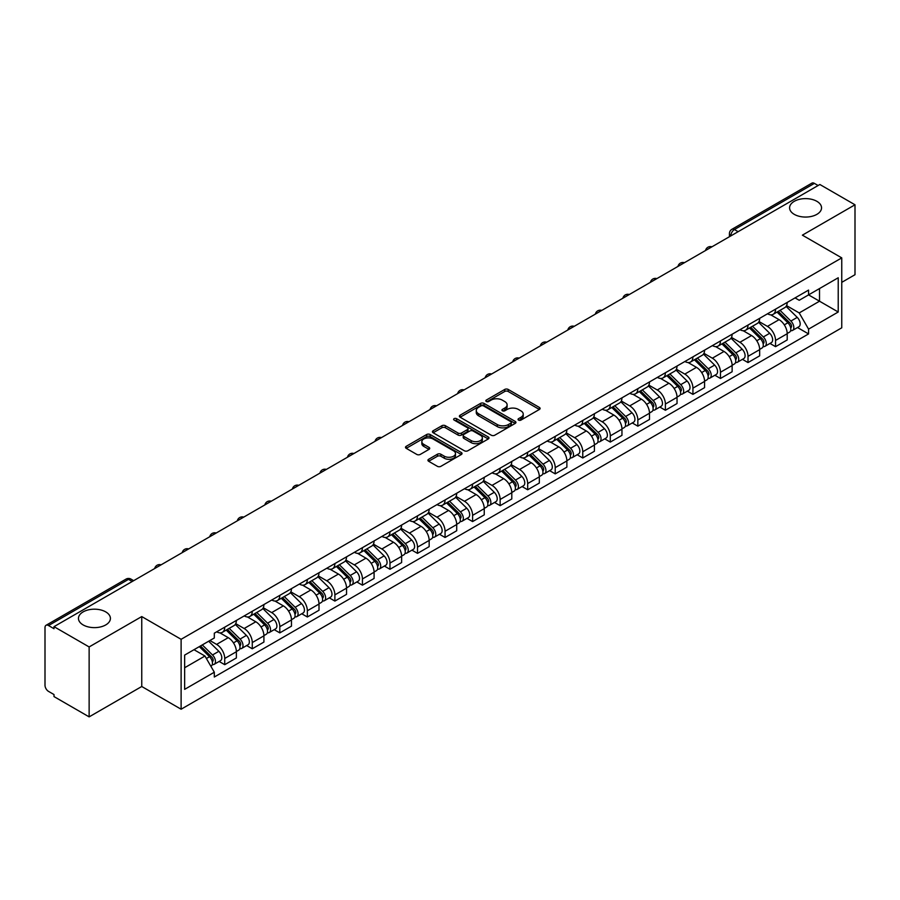<?xml version="1.0" encoding="UTF-8"?>
<svg xmlns="http://www.w3.org/2000/svg" width="900" height="900" viewBox="0 0 900 900"><rect width="100%" height="100%" fill="white"/><g stroke="black" fill="none" stroke-linecap="round" stroke-linejoin="round"><path stroke-width="1.35" d="M518.546 420.086A1.71 0.99 0 0 0 520.976 420.086L539.392 409.455A2.453 1.417 0 0 0 540.101 408.454A2.453 1.417 0 0 0 539.392 407.452L508.196 389.441A2.453 1.417 0 0 0 504.731 389.441L486.315 400.072A1.71 0.99 0 0 0 485.82 400.77A1.71 0.99 0 0 0 486.315 401.479A1.71 0.99 0 0 0 488.745 401.479L491.13 400.095A7.841 4.522 0 0 1 502.223 400.095L504.821 401.603A7.841 4.522 0 0 1 507.116 404.798A7.841 4.522 0 0 1 504.821 408.004L502.436 409.376A1.71 0.99 0 0 0 501.93 410.074A1.71 0.99 0 0 0 502.436 410.782A1.71 0.99 0 0 0 504.855 410.782L507.24 409.399A7.841 4.522 0 0 1 518.332 409.399L520.931 410.906A7.841 4.522 0 0 1 523.226 414.101A7.841 4.522 0 0 1 520.931 417.308L518.546 418.68A1.71 0.99 0 0 0 518.051 419.389A1.71 0.99 0 0 0 518.546 420.086L518.546 418.68M105.728 611.887A15.975 9.225 0 0 0 88.324 609.885A15.975 9.225 0 0 0 78.457 618.413A15.975 9.225 0 0 0 83.138 624.926A15.975 9.225 0 0 0 100.552 626.929A15.975 9.225 0 0 0 110.407 618.413A15.975 9.225 0 0 0 105.728 611.887M816.863 201.319A15.975 9.225 0 0 0 799.447 199.316A15.975 9.225 0 0 0 789.592 207.844A15.975 9.225 0 0 0 794.273 214.357A15.975 9.225 0 0 0 811.676 216.36A15.975 9.225 0 0 0 821.543 207.844A15.975 9.225 0 0 0 816.863 201.319M428.659 459.281A2.453 1.417 0 0 0 427.939 460.282A2.453 1.417 0 0 0 428.659 461.284L437.4 466.335A2.453 1.417 0 0 0 440.876 466.335L461.317 454.522A2.453 1.417 0 0 0 462.037 453.521A2.453 1.417 0 0 0 461.317 452.52L430.132 434.52A2.453 1.417 0 0 0 426.656 434.52L406.215 446.321A2.453 1.417 0 0 0 405.495 447.322A2.453 1.417 0 0 0 406.215 448.324L416.779 454.421A2.453 1.417 0 0 0 420.255 454.421L428.996 449.37A2.453 1.417 0 0 0 429.716 448.369A2.453 1.417 0 0 0 428.996 447.368L423.754 444.341A6.559 3.78 0 0 1 421.841 441.675A6.559 3.78 0 0 1 425.88 438.176A6.559 3.78 0 0 1 433.035 438.998L453.566 450.844A6.559 3.78 0 0 1 455.49 453.521A6.559 3.78 0 0 1 451.44 457.02A6.559 3.78 0 0 1 444.296 456.199L440.876 454.23A2.453 1.417 0 0 0 437.4 454.23L428.659 459.281L428.659 461.284L437.4 456.266L437.4 454.23M181.114 639.304L141.75 616.567L89.134 646.942L54 626.659L819.866 184.5L855 204.784L802.384 235.159L841.759 257.884L181.114 639.304L181.114 709.222L841.759 327.814L841.759 257.884M491.299 435.218A2.453 1.417 0 0 0 494.764 435.218L515.216 423.405A2.453 1.417 0 0 0 515.936 422.415A2.453 1.417 0 0 0 515.216 421.414L484.02 403.402A2.453 1.417 0 0 0 480.555 403.402L460.103 415.204A2.453 1.417 0 0 0 459.394 416.205A2.453 1.417 0 0 0 460.103 417.206L491.299 435.218M454.815 420.457A1.71 0.99 0 0 1 456.559 420.694L488.239 438.986L467.82 450.776A2.453 1.417 0 0 1 464.355 450.776L433.159 432.765L441.911 427.748L441.911 425.711L433.159 430.762A2.453 1.417 0 0 0 432.439 431.764A2.453 1.417 0 0 0 433.159 432.765L433.159 430.762M441.911 427.748A2.453 1.417 0 0 1 445.376 427.748L445.376 425.711A2.453 1.417 0 0 0 441.911 425.711M445.376 425.711L458.032 433.012A2.453 1.417 0 0 0 461.498 433.012L467.303 429.66A2.453 1.417 0 0 0 468.011 428.659A2.453 1.417 0 0 0 467.303 427.657L454.129 420.064A1.71 0.99 0 0 1 453.623 419.355A1.71 0.99 0 0 1 454.68 418.444A1.71 0.99 0 0 1 456.559 418.657L488.272 436.973A2.453 1.417 0 0 1 488.981 437.963A2.453 1.417 0 0 1 488.272 438.964L488.272 436.973M89.134 646.942L89.134 716.873L54 696.589L54 694.553L48.532 691.391A4.995 2.88 -120 0 1 45 685.271L45 627.581A4.995 2.88 -120 0 1 46.035 625.298L126.011 579.116A4.995 2.88 60 0 1 128.509 579.364L48.532 625.545A4.995 2.88 -120 0 0 46.035 625.298M841.759 282.352L855 274.702L855 204.784M89.134 716.873L141.75 686.498L181.114 709.222M54 626.659L54 628.706L48.532 625.545M738.124 231.694L734.423 229.545A4.995 2.88 60 0 0 731.925 229.297L811.901 183.127A4.995 2.88 60 0 1 814.399 183.375L734.423 229.545A4.995 2.88 120 0 0 730.89 235.665L730.89 235.868M818.1 185.513L814.399 183.375M775.553 309.161A11.486 6.626 60 0 1 773.179 314.314L784.822 307.586A11.486 6.626 -120 0 0 787.207 302.434M759.015 321.525L767.43 326.385A11.486 6.626 60 0 1 775.553 340.447L787.207 333.72A11.486 6.626 -120 0 0 779.085 319.657L770.749 314.843M787.207 333.72L787.207 339.941L775.553 346.669L769.961 343.44M773.179 314.314A11.486 6.626 60 0 1 767.52 313.796M775.553 340.447L775.553 346.669M748.012 325.058A11.486 6.626 60 0 1 745.639 330.21L757.283 323.483A11.486 6.626 -120 0 0 759.668 318.33M742.421 359.336L748.012 362.565L759.668 355.838L759.668 349.627A11.486 6.626 -120 0 0 751.545 335.554L743.197 330.739M745.639 330.21A11.486 6.626 60 0 1 739.98 329.692M731.475 337.421L739.89 342.281A11.486 6.626 60 0 1 748.012 356.355L748.012 362.565M720.472 340.954A11.486 6.626 60 0 1 718.087 346.118L729.742 339.39A11.486 6.626 -120 0 0 732.127 334.226M714.881 375.244L720.472 378.473L732.127 371.745L732.127 365.524A11.486 6.626 -120 0 0 724.005 351.461L715.658 346.646M718.087 346.118A11.486 6.626 60 0 1 712.44 345.6M703.935 353.329L712.35 358.189A11.486 6.626 60 0 1 720.472 372.251L720.472 378.473M692.933 356.861A11.486 6.626 60 0 1 690.548 362.014L702.202 355.286A11.486 6.626 -120 0 0 704.576 350.134M687.341 391.14L692.933 394.369L704.576 387.641L704.576 381.42A11.486 6.626 -120 0 0 696.465 367.358L688.117 362.543M690.548 362.014A11.486 6.626 60 0 1 684.9 361.496M676.395 369.225L684.81 374.085A11.486 6.626 60 0 1 692.933 388.147L692.933 394.369M665.393 372.757A11.486 6.626 60 0 1 663.008 377.91L674.663 371.183A11.486 6.626 -120 0 0 677.036 366.03M659.801 407.048L665.393 410.265L677.036 403.537L677.036 397.327A11.486 6.626 -120 0 0 668.914 383.254L660.577 378.439M663.008 377.91A11.486 6.626 60 0 1 657.36 377.392M648.855 385.132L657.27 389.981A11.486 6.626 60 0 1 665.393 404.055L665.393 410.265M637.841 388.665A11.486 6.626 60 0 1 635.467 393.817L647.123 387.09A11.486 6.626 -120 0 0 649.496 381.938M632.261 422.944L637.841 426.173L649.496 419.445L649.496 413.224A11.486 6.626 -120 0 0 641.374 399.161L633.038 394.346M635.467 393.817A11.486 6.626 60 0 1 629.809 393.3M621.315 401.029L629.73 405.889A11.486 6.626 60 0 1 637.841 419.951L637.841 426.173M610.301 404.561A11.486 6.626 60 0 1 607.928 409.714L619.582 402.986A11.486 6.626 -120 0 0 621.956 397.834M604.721 438.851L610.301 442.069L621.956 435.341L621.956 429.131A11.486 6.626 -120 0 0 613.834 415.058L605.498 410.243M607.928 409.714A11.486 6.626 60 0 1 602.269 409.196M593.764 416.925L602.179 421.785A11.486 6.626 60 0 1 610.301 435.859L610.301 442.069M582.761 420.457A11.486 6.626 60 0 1 580.387 425.621L592.043 418.894A11.486 6.626 -120 0 0 594.416 413.73M577.181 454.748L582.761 457.976L594.416 451.249L594.416 445.027A11.486 6.626 -120 0 0 586.294 430.965L577.957 426.15M580.387 425.621A11.486 6.626 60 0 1 574.729 425.104M566.224 432.832L574.639 437.692A11.486 6.626 60 0 1 582.761 451.755L582.761 457.976M555.221 436.365A11.486 6.626 60 0 1 552.847 441.517L564.491 434.79A11.486 6.626 -120 0 0 566.876 429.637M549.63 470.644L555.221 473.873L566.876 467.145L566.876 460.924A11.486 6.626 -120 0 0 558.754 446.861L550.418 442.046M552.847 441.517A11.486 6.626 60 0 1 547.189 441M538.684 448.729L547.099 453.589A11.486 6.626 60 0 1 555.221 467.651L555.221 473.873M527.681 452.261A11.486 6.626 60 0 1 525.308 457.425L536.951 450.697A11.486 6.626 -120 0 0 539.336 445.534M522.09 486.551L527.681 489.769L539.336 483.053L539.336 476.831A11.486 6.626 -120 0 0 531.214 462.757L522.866 457.942M525.308 457.425A11.486 6.626 60 0 1 519.649 456.896M511.144 464.636L519.559 469.485A11.486 6.626 60 0 1 527.681 483.559L527.681 489.769M500.141 468.169A11.486 6.626 60 0 1 497.756 473.321L509.411 466.594A11.486 6.626 -120 0 0 511.796 461.441M494.55 502.447L500.141 505.676L511.796 498.949L511.796 492.728A11.486 6.626 -120 0 0 503.674 478.665L495.326 473.85M497.756 473.321A11.486 6.626 60 0 1 492.109 472.804M483.604 480.532L492.019 485.392A11.486 6.626 60 0 1 500.141 499.455L500.141 505.676M472.601 484.065A11.486 6.626 60 0 1 470.216 489.218L481.871 482.49A11.486 6.626 -120 0 0 484.245 477.338M467.01 518.355L472.601 521.572L484.245 514.845L484.245 508.635A11.486 6.626 -120 0 0 476.134 494.561L467.786 489.746M470.216 489.218A11.486 6.626 60 0 1 464.569 488.7M456.064 496.429L464.479 501.289A11.486 6.626 60 0 1 472.601 515.363L472.601 521.572M445.061 499.961A11.486 6.626 60 0 1 442.676 505.125L454.331 498.397A11.486 6.626 -120 0 0 456.705 493.245M439.47 534.251L445.061 537.48L456.705 530.752L456.705 524.531A11.486 6.626 -120 0 0 448.582 510.469L440.246 505.654M442.676 505.125A11.486 6.626 60 0 1 437.029 504.608M428.524 512.336L436.939 517.196A11.486 6.626 60 0 1 445.061 531.259L445.061 537.48M417.51 515.869A11.486 6.626 60 0 1 415.136 521.021L426.791 514.294A11.486 6.626 -120 0 0 429.165 509.141M411.93 550.148L417.51 553.376L429.165 546.649L429.165 540.428A11.486 6.626 -120 0 0 421.043 526.365L412.706 521.55M415.136 521.021A11.486 6.626 60 0 1 409.478 520.504M400.984 528.233L409.399 533.092A11.486 6.626 60 0 1 417.51 547.155L417.51 553.376M389.97 531.765A11.486 6.626 60 0 1 387.596 536.929L399.251 530.201A11.486 6.626 -120 0 0 401.625 525.038M384.39 566.055L389.97 569.284L401.625 562.556L401.625 556.335A11.486 6.626 -120 0 0 393.502 542.273L385.166 537.457M387.596 536.929A11.486 6.626 60 0 1 381.938 536.411M373.433 544.14L381.848 549A11.486 6.626 60 0 1 389.97 563.062L389.97 569.284M362.43 547.673A11.486 6.626 60 0 1 360.056 552.825L371.711 546.097A11.486 6.626 -120 0 0 374.085 540.945M356.85 581.951L362.43 585.18L374.085 578.452L374.085 572.231A11.486 6.626 -120 0 0 365.963 558.169L357.626 553.354M360.056 552.825A11.486 6.626 60 0 1 354.397 552.308M345.892 560.036L354.308 564.896A11.486 6.626 60 0 1 362.43 578.959L362.43 585.18M334.89 563.569A11.486 6.626 60 0 1 332.516 568.721L344.16 561.994A11.486 6.626 -120 0 0 346.545 556.841M329.299 597.859L334.89 601.076L346.545 594.349L346.545 588.139A11.486 6.626 -120 0 0 338.423 574.065L330.086 569.25M332.516 568.721A11.486 6.626 60 0 1 326.858 568.204M318.353 575.933L326.767 580.793A11.486 6.626 60 0 1 334.89 594.866L334.89 601.076M307.35 579.476A11.486 6.626 60 0 1 304.976 584.629L316.62 577.901A11.486 6.626 -120 0 0 319.005 572.749M301.759 613.755L307.35 616.984L319.005 610.256L319.005 604.035A11.486 6.626 -120 0 0 310.882 589.972L302.535 585.158M304.976 584.629A11.486 6.626 60 0 1 299.317 584.111M290.812 591.84L299.228 596.7A11.486 6.626 60 0 1 307.35 610.762L307.35 616.984M279.81 595.373A11.486 6.626 60 0 1 277.425 600.525L289.08 593.798A11.486 6.626 -120 0 0 291.465 588.645M274.219 629.651L279.81 632.88L291.465 626.153L291.465 619.942A11.486 6.626 -120 0 0 283.343 605.869L274.995 601.054M277.425 600.525A11.486 6.626 60 0 1 271.778 600.008M263.273 607.736L271.688 612.596A11.486 6.626 60 0 1 279.81 626.67L279.81 632.88M252.27 611.269A11.486 6.626 60 0 1 249.885 616.433L261.54 609.705A11.486 6.626 -120 0 0 263.914 604.541M246.679 645.559L252.27 648.788L263.914 642.06L263.914 635.839A11.486 6.626 -120 0 0 255.803 621.776L247.455 616.961M249.885 616.433A11.486 6.626 60 0 1 244.237 615.915M235.732 623.644L244.148 628.504A11.486 6.626 60 0 1 252.27 642.566L252.27 648.788M224.73 627.176A11.486 6.626 60 0 1 222.345 632.329L234 625.601A11.486 6.626 -120 0 0 236.374 620.449M219.139 661.455L224.73 664.684L236.374 657.956L236.374 651.735A11.486 6.626 -120 0 0 228.251 637.673L219.915 632.857M222.345 632.329A11.486 6.626 60 0 1 216.697 631.811M209.891 640.53L216.607 644.4A11.486 6.626 60 0 1 224.73 658.462L224.73 664.684M795.06 297.889L799.211 300.285L838.226 277.762L819.518 288.562L819.518 301.207L799.211 312.93L786.555 305.618M184.646 667.744L204.953 656.021L214.312 672.221L184.646 689.355L184.646 655.099L214.312 637.976L214.312 633.184L808.571 290.093L808.571 294.885L838.226 312.007L808.571 329.13L799.211 312.93M838.226 277.762L838.226 312.007M214.312 672.221L214.312 677.014L808.571 333.923L808.571 329.13M141.75 616.567L141.75 686.498M204.953 656.021L194.006 649.699M797.512 327.544L808.571 333.923M519.233 420.322L520.931 419.344A7.841 4.522 0 0 0 523.226 416.149L523.226 414.101M507.116 404.798L507.116 406.845A7.841 4.522 0 0 1 504.821 410.04L503.123 411.019M539.359 409.478L508.196 391.478A2.453 1.417 0 0 0 504.731 391.478L487.001 401.715M515.183 423.428L484.02 405.439A2.453 1.417 0 0 0 480.555 405.439L460.136 417.229L460.103 415.204M510.885 423.113A1.71 0.99 0 0 0 511.38 422.415A1.71 0.99 0 0 0 510.885 421.706L483.502 405.9A1.71 0.99 0 0 0 481.072 405.9L478.564 407.351A7.841 4.522 0 0 0 476.269 410.558A7.841 4.522 0 0 0 478.564 413.752L497.284 424.564A7.841 4.522 0 0 0 508.365 424.564L510.885 423.113L510.885 425.149A1.71 0.99 0 0 0 511.38 424.451L511.38 422.415M476.269 410.558L476.269 412.594A7.841 4.522 0 0 0 478.564 415.789L478.564 413.752M510.885 425.149L508.365 426.6A7.841 4.522 0 0 1 497.284 426.6L478.564 415.789M445.376 427.748L458.032 435.049A2.453 1.417 0 0 0 461.498 435.049L467.303 431.707A2.453 1.417 0 0 0 468.011 430.706L468.011 428.659M471.15 440.595A6.559 3.78 0 0 0 478.294 441.416A6.559 3.78 0 0 0 482.344 437.918A6.559 3.78 0 0 0 480.42 435.24L473.186 431.066A2.453 1.417 0 0 0 469.721 431.066L463.916 434.419A2.453 1.417 0 0 0 463.196 435.42A2.453 1.417 0 0 0 463.916 436.421L471.15 440.595L471.15 442.631A6.559 3.78 0 0 0 478.294 443.452A6.559 3.78 0 0 0 482.344 439.954L482.344 437.918M463.196 435.42L463.196 437.456A2.453 1.417 0 0 0 463.916 438.457L463.916 436.421M471.15 442.631L463.916 438.457M455.49 453.521L455.49 455.569A6.559 3.78 0 0 1 451.44 459.056A6.559 3.78 0 0 1 444.296 458.235L440.876 456.266A2.453 1.417 0 0 0 437.4 456.266M421.841 441.675L421.841 443.711A6.559 3.78 0 0 0 423.754 446.389L423.754 444.341M428.974 449.392L423.754 446.389M461.284 454.545L430.132 436.556A2.453 1.417 0 0 0 426.656 436.556L406.249 448.346M777.038 312.086L787.883 322.785A6.244 3.6 60 0 1 789.536 332.145L787.207 333.484M779.197 314.213L783.799 316.868M778.241 311.389L790.121 323.111A2.993 1.732 60 0 1 790.909 327.6A2.993 1.732 60 0 1 790.639 327.713M780.041 310.354L790.886 321.053A6.244 3.6 60 0 1 792.529 330.412A6.244 3.6 60 0 1 790.65 330.615M786.105 306.405L797.242 317.385A6.244 3.6 60 0 1 798.885 326.745L792.529 330.412M749.498 327.983L760.342 338.692A6.244 3.6 60 0 1 761.996 348.041L759.668 349.391M751.658 330.12L756.259 332.775M750.701 327.285L762.581 339.007A2.993 1.732 60 0 1 763.369 343.507A2.993 1.732 60 0 1 763.099 343.609M752.501 326.25L763.346 336.96A6.244 3.6 60 0 1 764.989 346.309A6.244 3.6 60 0 1 763.11 346.511M758.565 322.301L769.702 333.281A6.244 3.6 60 0 1 771.345 342.641L764.989 346.309M721.957 343.89L732.803 354.589A6.244 3.6 60 0 1 734.445 363.949L732.116 365.287M724.117 346.016L728.719 348.671M723.161 343.192L735.041 354.915A2.993 1.732 60 0 1 735.829 359.404A2.993 1.732 60 0 1 735.559 359.516M724.95 342.146L735.806 352.856A6.244 3.6 60 0 1 737.449 362.216A6.244 3.6 60 0 1 735.57 362.419M731.025 338.197L742.163 349.189A6.244 3.6 60 0 1 743.805 358.549L737.449 362.216M694.406 359.786L705.262 370.485A6.244 3.6 60 0 1 706.905 379.845L704.576 381.195M696.577 361.924L701.179 364.579M695.61 359.089L707.501 370.811A2.993 1.732 60 0 1 708.289 375.3A2.993 1.732 60 0 1 708.019 375.412M697.41 358.054L708.266 368.752A6.244 3.6 60 0 1 709.909 378.113A6.244 3.6 60 0 1 708.019 378.315M703.485 354.105L714.623 365.085A6.244 3.6 60 0 1 716.265 374.445L709.909 378.113M666.866 375.683L677.722 386.392A6.244 3.6 60 0 1 679.365 395.752L677.036 397.091M669.038 377.82L673.639 380.475M668.07 374.996L679.95 386.707A2.993 1.732 60 0 1 680.749 391.207A2.993 1.732 60 0 1 680.467 391.309M669.87 373.95L680.726 384.66A6.244 3.6 60 0 1 682.369 394.02A6.244 3.6 60 0 1 680.479 394.211M675.945 370.001L687.082 380.993A6.244 3.6 60 0 1 688.725 390.341L682.369 394.02M639.326 391.59L650.183 402.289A6.244 3.6 60 0 1 651.825 411.649L649.496 412.999M641.498 393.716L646.087 396.382M640.53 390.892L652.41 402.615A2.993 1.732 60 0 1 653.209 407.104A2.993 1.732 60 0 1 652.928 407.216M642.33 389.858L653.175 400.556A6.244 3.6 60 0 1 654.829 409.916A6.244 3.6 60 0 1 652.939 410.119M648.405 385.909L659.531 396.889A6.244 3.6 60 0 1 661.185 406.249L654.829 409.916M611.786 407.486L622.643 418.196A6.244 3.6 60 0 1 624.285 427.545L621.956 428.895M613.946 409.624L618.548 412.279M612.99 406.789L624.87 418.511A2.993 1.732 60 0 1 625.658 423.011A2.993 1.732 60 0 1 625.387 423.113M614.79 405.754L625.635 416.464A6.244 3.6 60 0 1 627.289 425.812A6.244 3.6 60 0 1 625.399 426.015M620.865 401.805L631.991 412.785A6.244 3.6 60 0 1 633.645 422.145L627.289 425.812M584.246 423.394L595.091 434.093A6.244 3.6 60 0 1 596.745 443.452L594.416 444.791M586.406 425.52L591.008 428.175M585.45 422.696L597.33 434.419A2.993 1.732 60 0 1 598.117 438.907A2.993 1.732 60 0 1 597.847 439.02M587.25 421.661L598.095 432.36A6.244 3.6 60 0 1 599.749 441.72A6.244 3.6 60 0 1 597.859 441.923M593.314 417.701L604.451 428.692A6.244 3.6 60 0 1 606.094 438.053L599.749 441.72M556.706 439.29L567.551 449.989A6.244 3.6 60 0 1 569.205 459.349L566.876 460.699M558.866 441.428L563.467 444.082M557.91 438.593L569.79 450.315A2.993 1.732 60 0 1 570.577 454.804A2.993 1.732 60 0 1 570.308 454.916M559.71 437.558L570.555 448.256A6.244 3.6 60 0 1 572.197 457.616A6.244 3.6 60 0 1 570.319 457.819M565.774 433.609L576.911 444.589A6.244 3.6 60 0 1 578.554 453.949L572.197 457.616M529.166 455.186L540.011 465.896A6.244 3.6 60 0 1 541.665 475.256L539.325 476.595M531.326 457.324L535.928 459.979M530.37 454.5L542.25 466.223A2.993 1.732 60 0 1 543.038 470.711A2.993 1.732 60 0 1 542.767 470.812M532.17 453.454L543.015 464.164A6.244 3.6 60 0 1 544.658 473.524A6.244 3.6 60 0 1 542.779 473.715M538.234 449.505L549.371 460.496A6.244 3.6 60 0 1 551.014 469.845L544.658 473.524M501.626 471.094L512.471 481.793A6.244 3.6 60 0 1 514.114 491.152L511.785 492.502M503.786 473.231L508.387 475.886M502.83 470.396L514.71 482.119A2.993 1.732 60 0 1 515.498 486.608A2.993 1.732 60 0 1 515.227 486.72M504.619 469.361L515.475 480.06A6.244 3.6 60 0 1 517.118 489.42A6.244 3.6 60 0 1 515.239 489.623M510.694 465.412L521.831 476.392A6.244 3.6 60 0 1 523.474 485.752L517.118 489.42M474.075 486.99L484.931 497.7A6.244 3.6 60 0 1 486.574 507.06L484.245 508.399M476.246 489.127L480.848 491.782M475.279 486.293L487.17 498.015A2.993 1.732 60 0 1 487.957 502.515A2.993 1.732 60 0 1 487.688 502.616M477.079 485.257L487.935 495.968A6.244 3.6 60 0 1 489.577 505.316A6.244 3.6 60 0 1 487.688 505.519M483.154 481.309L494.291 492.289A6.244 3.6 60 0 1 495.934 501.649L489.577 505.316M446.535 502.897L457.391 513.596A6.244 3.6 60 0 1 459.034 522.956L456.705 524.295M448.706 505.024L453.308 507.679M447.739 502.2L459.619 513.923A2.993 1.732 60 0 1 460.418 518.411A2.993 1.732 60 0 1 460.136 518.524M449.539 501.165L460.395 511.864A6.244 3.6 60 0 1 462.037 521.224A6.244 3.6 60 0 1 460.147 521.426M455.614 497.216L466.751 508.196A6.244 3.6 60 0 1 468.394 517.556L462.037 521.224M418.995 518.794L429.851 529.493A6.244 3.6 60 0 1 431.494 538.852L429.165 540.202M421.166 520.931L425.756 523.586M420.199 518.096L432.079 529.819A2.993 1.732 60 0 1 432.877 534.308A2.993 1.732 60 0 1 432.596 534.42M421.999 517.061L432.844 527.76A6.244 3.6 60 0 1 434.498 537.12A6.244 3.6 60 0 1 432.608 537.322M428.074 513.113L439.2 524.092A6.244 3.6 60 0 1 440.854 533.452L434.498 537.12M391.455 534.69L402.311 545.4A6.244 3.6 60 0 1 403.954 554.76L401.625 556.099M393.615 536.827L398.216 539.483M392.659 534.004L404.539 545.726A2.993 1.732 60 0 1 405.326 550.215A2.993 1.732 60 0 1 405.056 550.327M394.459 532.957L405.304 543.668A6.244 3.6 60 0 1 406.957 553.028A6.244 3.6 60 0 1 405.067 553.23M400.534 529.009L411.66 540A6.244 3.6 60 0 1 413.314 549.36L406.957 553.028M363.915 550.597L374.76 561.296A6.244 3.6 60 0 1 376.414 570.656L374.085 572.006M366.075 552.735L370.676 555.39M365.119 549.9L376.999 561.623A2.993 1.732 60 0 1 377.786 566.111A2.993 1.732 60 0 1 377.516 566.224M366.919 548.865L377.764 559.564A6.244 3.6 60 0 1 379.418 568.924A6.244 3.6 60 0 1 377.527 569.126M372.983 544.916L384.12 555.896A6.244 3.6 60 0 1 385.762 565.256L379.418 568.924M336.375 566.494L347.22 577.204A6.244 3.6 60 0 1 348.874 586.564L346.545 587.903M338.535 568.631L343.136 571.286M337.579 565.808L349.459 577.519A2.993 1.732 60 0 1 350.246 582.019A2.993 1.732 60 0 1 349.976 582.12M339.379 564.761L350.224 575.471A6.244 3.6 60 0 1 351.866 584.831A6.244 3.6 60 0 1 349.988 585.023M345.442 560.812L356.58 571.804A6.244 3.6 60 0 1 358.223 581.153L351.866 584.831M308.835 582.401L319.68 593.1A6.244 3.6 60 0 1 321.334 602.46L318.994 603.81M310.995 584.528L315.596 587.183M310.039 581.704L321.919 593.426A2.993 1.732 60 0 1 322.706 597.915A2.993 1.732 60 0 1 322.436 598.028M311.827 580.669L322.684 591.367A6.244 3.6 60 0 1 324.326 600.727A6.244 3.6 60 0 1 322.447 600.93M317.902 576.72L329.04 587.7A6.244 3.6 60 0 1 330.683 597.06L324.326 600.727M281.295 598.298L292.14 609.008A6.244 3.6 60 0 1 293.782 618.356L291.454 619.706M283.455 600.435L288.056 603.09M282.499 597.6L294.379 609.322A2.993 1.732 60 0 1 295.166 613.822A2.993 1.732 60 0 1 294.896 613.924M284.287 596.565L295.144 607.275A6.244 3.6 60 0 1 296.786 616.624A6.244 3.6 60 0 1 294.907 616.826M290.363 592.616L301.5 603.596A6.244 3.6 60 0 1 303.142 612.956L296.786 616.624M253.744 614.205L264.6 624.904A6.244 3.6 60 0 1 266.243 634.264L263.914 635.602M255.915 616.331L260.516 618.986M254.947 613.508L266.839 625.23A2.993 1.732 60 0 1 267.626 629.719A2.993 1.732 60 0 1 267.356 629.831M256.748 612.461L267.604 623.171A6.244 3.6 60 0 1 269.246 632.531A6.244 3.6 60 0 1 267.356 632.734M262.822 608.512L273.96 619.504A6.244 3.6 60 0 1 275.602 628.864L269.246 632.531M226.204 630.101L237.06 640.8A6.244 3.6 60 0 1 238.703 650.16L236.374 651.51M228.375 632.239L232.976 634.894M227.407 629.404L239.287 641.126A2.993 1.732 60 0 1 240.086 645.615A2.993 1.732 60 0 1 239.805 645.727M229.208 628.369L240.064 639.067A6.244 3.6 60 0 1 241.706 648.428A6.244 3.6 60 0 1 239.816 648.63M235.282 624.42L246.409 635.4A6.244 3.6 60 0 1 248.062 644.76L241.706 648.428M199.316 646.639L209.52 656.707A6.244 3.6 60 0 1 211.162 666.067L210.859 666.236M200.835 648.135L205.425 650.79M200.509 645.941L211.748 657.023A2.993 1.732 60 0 1 212.546 661.523A2.993 1.732 60 0 1 212.265 661.624M202.309 644.906L212.513 654.975A6.244 3.6 60 0 1 214.166 664.335A6.244 3.6 60 0 1 212.276 664.526M208.665 641.239L218.869 651.308A6.244 3.6 60 0 1 220.523 660.656L214.166 664.335M731.059 235.766L730.89 235.665A4.995 2.88 0 0 1 729.428 233.629L729.428 236.711M252.27 642.566L263.914 635.839M279.81 626.67L291.465 619.942M307.35 610.762L319.005 604.035M334.89 594.866L346.545 588.139M362.43 578.959L374.085 572.231M389.97 563.062L401.625 556.335M417.51 547.155L429.165 540.428M445.061 531.259L456.705 524.531M472.601 515.363L484.245 508.635M500.141 499.455L511.796 492.728M527.681 483.559L539.336 476.831M555.221 467.651L566.876 460.924M582.761 451.755L594.416 445.027M610.301 435.859L621.956 429.131M637.841 419.951L649.496 413.224M665.393 404.055L677.036 397.327M692.933 388.147L704.576 381.42M720.472 372.251L732.127 365.524M748.012 356.355L759.668 349.627M224.73 658.462L236.374 651.735M216.607 644.4L228.251 637.673M244.148 628.504L255.803 621.776M271.688 612.596L283.343 605.869M299.228 596.7L310.882 589.972M326.767 580.793L338.423 574.065M354.308 564.896L365.963 558.169M381.848 549L393.502 542.273M409.399 533.092L421.043 526.365M436.939 517.196L448.582 510.469M464.479 501.289L476.134 494.561M492.019 485.392L503.674 478.665M519.559 469.485L531.214 462.757M547.099 453.589L558.754 446.861M574.639 437.692L586.294 430.965M602.179 421.785L613.834 415.058M629.73 405.889L641.374 399.161M657.27 389.981L668.914 383.254M684.81 374.085L696.465 367.358M712.35 358.189L724.005 351.461M739.89 342.281L751.545 335.554M767.43 326.385L779.085 319.657M711.506 247.061A4.995 2.88 120 0 0 709.301 248.333M683.966 262.957A4.995 2.88 120 0 0 681.761 264.229M656.426 278.854A4.995 2.88 120 0 0 654.221 280.136M628.886 294.761A4.995 2.88 120 0 0 626.681 296.032M601.346 310.657A4.995 2.88 120 0 0 599.141 311.929M573.806 326.565A4.995 2.88 120 0 0 571.601 327.836M546.266 342.461A4.995 2.88 120 0 0 544.061 343.733M518.715 358.358A4.995 2.88 120 0 0 516.51 359.64M491.175 374.265A4.995 2.88 120 0 0 488.97 375.536M463.635 390.161A4.995 2.88 120 0 0 461.43 391.433M436.095 406.069A4.995 2.88 120 0 0 433.89 407.34M408.555 421.965A4.995 2.88 120 0 0 406.35 423.236M381.015 437.861A4.995 2.88 120 0 0 378.81 439.144M353.475 453.769A4.995 2.88 120 0 0 351.27 455.04M325.935 469.665A4.995 2.88 120 0 0 323.73 470.936M298.384 485.572A4.995 2.88 120 0 0 296.179 486.844M270.844 501.469A4.995 2.88 120 0 0 268.639 502.74M243.304 517.376A4.995 2.88 120 0 0 241.099 518.648M215.764 533.273A4.995 2.88 120 0 0 213.559 534.544M188.224 549.169A4.995 2.88 120 0 0 186.019 550.451M160.684 565.076A4.995 2.88 120 0 0 158.479 566.347M132.21 581.512L128.509 579.364A4.995 2.88 120 0 1 131.006 579.116A4.995 4.995 0 0 0 126.011 579.116M520.931 419.344L520.931 417.308M502.436 410.782L502.436 409.376M504.821 410.04L504.821 408.004M486.315 401.479L486.315 400.072M504.731 391.478L504.731 389.441M508.196 391.478L508.196 389.441M539.392 409.455L539.392 407.452M480.555 405.439L480.555 403.402M484.02 405.439L484.02 403.402M515.216 423.405L515.216 421.414M497.284 426.6L497.284 424.564M508.365 426.6L508.365 424.564M458.032 435.049L458.032 433.012M461.498 435.049L461.498 433.012M467.303 431.707L467.303 429.66M456.559 420.694L456.559 418.657M440.876 456.266L440.876 454.23M444.296 458.235L444.296 456.199M428.996 449.37L428.996 447.368M406.215 448.324L406.215 446.321M426.656 436.556L426.656 434.52M430.132 436.556L430.132 434.52M461.317 454.522L461.317 452.52M787.883 322.785L784.305 324.855M791.528 326.228L790.403 326.88M797.242 317.385L790.886 321.053M760.342 338.692L756.754 340.762M763.988 342.135L762.863 342.776M769.702 333.281L763.346 336.96M732.803 354.589L729.214 356.659M736.447 358.031L735.322 358.684M742.163 349.189L735.806 352.856M705.262 370.485L701.674 372.555M708.908 373.928L707.783 374.58M714.623 365.085L708.266 368.752M677.722 386.392L674.134 388.463M681.367 389.835L680.242 390.488M687.082 380.993L680.726 384.66M650.183 402.289L646.594 404.359M653.827 405.731L652.702 406.384M659.531 396.889L653.175 400.556M622.643 418.196L619.054 420.266M626.288 421.639L625.163 422.28M631.991 412.785L625.635 416.464M595.091 434.093L591.514 436.162M598.736 437.535L597.611 438.188M604.451 428.692L598.095 432.36M567.551 449.989L563.974 452.059M571.196 453.431L570.071 454.084M576.911 444.589L570.555 448.256M540.011 465.896L536.423 467.966M543.656 469.339L542.531 469.991M549.371 460.496L543.015 464.164M512.471 481.793L508.882 483.863M516.116 485.235L514.991 485.887M521.831 476.392L515.475 480.06M484.931 497.7L481.343 499.77M488.576 501.142L487.451 501.784M494.291 492.289L487.935 495.968M457.391 513.596L453.803 515.666M461.036 517.039L459.911 517.691M466.751 508.196L460.395 511.864M429.851 529.493L426.262 531.562M433.496 532.946L432.371 533.587M439.2 524.092L432.844 527.76M402.311 545.4L398.723 547.47M405.956 548.842L404.831 549.495M411.66 540L405.304 543.668M374.76 561.296L371.183 563.366M378.405 564.739L377.28 565.391M384.12 555.896L377.764 559.564M347.22 577.204L343.642 579.274M350.865 580.646L349.74 581.299M356.58 571.804L350.224 575.471M319.68 593.1L316.091 595.17M323.325 596.543L322.2 597.195M329.04 587.7L322.684 591.367M292.14 609.008L288.551 611.077M295.785 612.45L294.66 613.091M301.5 603.596L295.144 607.275M264.6 624.904L261.011 626.974M268.245 628.346L267.12 628.999M273.96 619.504L267.604 623.171M237.06 640.8L233.471 642.87M240.705 644.242L239.58 644.895M246.409 635.4L240.064 639.067M209.52 656.707L206.393 658.508M213.165 660.15L212.04 660.803M218.869 651.308L212.513 654.975M711.934 246.814A4.995 4.995 0 0 0 705.533 250.515M684.394 262.71A4.995 4.995 0 0 0 677.981 266.411M656.854 278.618A4.995 4.995 0 0 0 650.441 282.308M629.314 294.514A4.995 4.995 0 0 0 622.901 298.215M601.774 310.41A4.995 4.995 0 0 0 595.361 314.111M574.222 326.317A4.995 4.995 0 0 0 567.821 330.019M546.683 342.214A4.995 4.995 0 0 0 540.281 345.915M519.142 358.121A4.995 4.995 0 0 0 512.741 361.811M491.603 374.017A4.995 4.995 0 0 0 485.19 377.719M464.062 389.925A4.995 4.995 0 0 0 457.65 393.615M436.522 405.821A4.995 4.995 0 0 0 430.11 409.522M408.983 421.718A4.995 4.995 0 0 0 402.57 425.419M381.442 437.625A4.995 4.995 0 0 0 375.03 441.326M353.891 453.521A4.995 4.995 0 0 0 347.49 457.223M326.351 469.429A4.995 4.995 0 0 0 319.95 473.119M298.811 485.325A4.995 4.995 0 0 0 292.41 489.026M271.271 501.221A4.995 4.995 0 0 0 264.859 504.923M243.731 517.129A4.995 4.995 0 0 0 237.319 520.83M216.191 533.025A4.995 4.995 0 0 0 209.779 536.726M188.651 548.933A4.995 4.995 0 0 0 182.239 552.623M161.1 564.829A4.995 4.995 0 0 0 154.699 568.53M133.672 580.669L131.006 579.116M731.925 229.297A4.995 4.995 0 0 0 729.428 233.629"/></g></svg>
